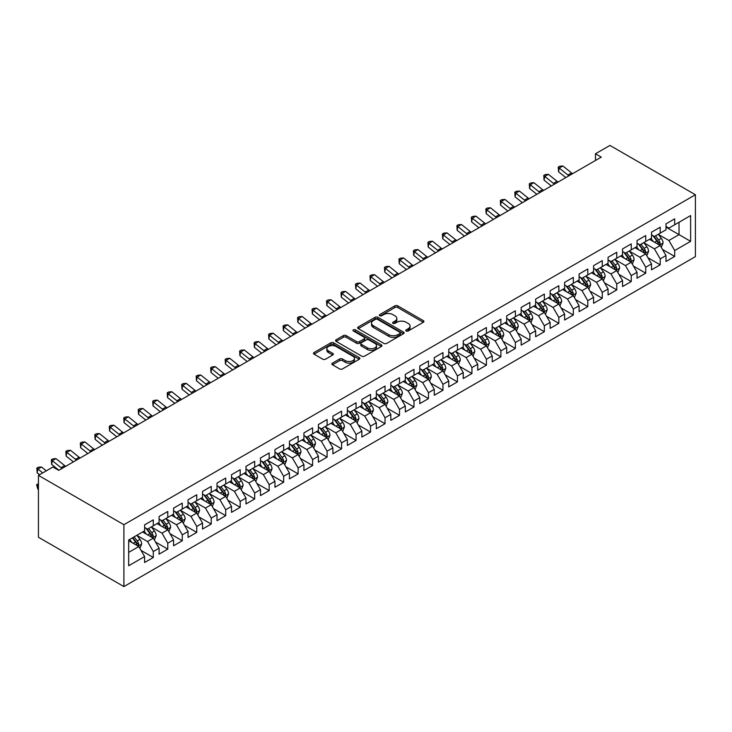 <?xml version="1.0" encoding="UTF-8"?>
<svg xmlns="http://www.w3.org/2000/svg" width="732" height="732" viewBox="0 0 732 732"><rect width="100%" height="100%" fill="white"/><g stroke="black" fill="none" stroke-linecap="round" stroke-linejoin="round"><path stroke-width="1.1" d="M406.214 330.992A1.409 0.814 0 0 0 408.209 330.992L423.306 322.272A2.013 1.162 0 0 0 423.901 321.449A2.013 1.162 0 0 0 423.306 320.625L397.723 305.857A2.013 1.162 0 0 0 394.877 305.857L379.771 314.577A1.409 0.814 0 0 0 379.359 315.144A1.409 0.814 0 0 0 379.771 315.721A1.409 0.814 0 0 0 381.765 315.721L383.714 314.595A6.432 3.715 0 0 1 392.819 314.595L394.951 315.821A6.432 3.715 0 0 1 396.836 318.447A6.432 3.715 0 0 1 394.951 321.073L392.993 322.208A1.409 0.814 0 0 0 392.581 322.785A1.409 0.814 0 0 0 392.993 323.352A1.409 0.814 0 0 0 394.987 323.352L396.936 322.226A6.432 3.715 0 0 1 406.04 322.226L408.172 323.462A6.432 3.715 0 0 1 410.057 326.088A6.432 3.715 0 0 1 408.172 328.714L406.214 329.839A1.409 0.814 0 0 0 405.803 330.416A1.409 0.814 0 0 0 406.214 330.992L406.214 329.839M332.465 363.145A2.013 1.162 0 0 0 331.88 363.96A2.013 1.162 0 0 0 332.465 364.783L339.648 368.928A2.013 1.162 0 0 0 342.494 368.928L359.266 359.247A2.013 1.162 0 0 0 359.851 358.424A2.013 1.162 0 0 0 359.266 357.6L333.673 342.832A2.013 1.162 0 0 0 330.837 342.832L314.055 352.513A2.013 1.162 0 0 0 313.47 353.336A2.013 1.162 0 0 0 314.055 354.151L322.73 359.165A2.013 1.162 0 0 0 325.575 359.165L332.749 355.02A2.013 1.162 0 0 0 333.344 354.197A2.013 1.162 0 0 0 332.749 353.373L328.448 350.893A5.38 3.102 0 0 1 326.875 348.697A5.38 3.102 0 0 1 330.196 345.824A5.38 3.102 0 0 1 336.061 346.501L352.906 356.228A5.38 3.102 0 0 1 354.48 358.424A5.38 3.102 0 0 1 351.159 361.288A5.38 3.102 0 0 1 345.303 360.62L342.494 359A2.013 1.162 0 0 0 339.648 359L332.465 363.145L332.465 364.783M38.448 475.37L123.9 524.707L123.9 586.579L38.448 537.251L38.448 475.37L52.933 467.007L58.725 470.356L601.265 157.124L595.464 153.784L595.464 160.473M595.464 153.784L609.948 145.421L695.4 194.749L123.9 524.707M383.861 343.4A2.013 1.162 0 0 0 386.706 343.4L403.478 333.719A2.013 1.162 0 0 0 404.064 332.895A2.013 1.162 0 0 0 403.478 332.072L377.886 317.304A2.013 1.162 0 0 0 375.049 317.304L358.268 326.984A2.013 1.162 0 0 0 357.683 327.808A2.013 1.162 0 0 0 358.268 328.631L383.861 343.4M353.931 331.294A1.409 0.814 0 0 1 355.359 331.495L355.359 329.821L381.372 344.836A2.013 1.162 0 0 1 381.958 345.66A2.013 1.162 0 0 1 381.372 346.483L364.6 356.164A2.013 1.162 0 0 1 361.754 356.164L336.162 341.396L343.345 337.278L343.345 335.604L336.162 339.749A2.013 1.162 0 0 0 335.576 340.572A2.013 1.162 0 0 0 336.162 341.396L336.162 339.749M343.345 337.278A2.013 1.162 0 0 1 346.19 337.278L346.19 335.604A2.013 1.162 0 0 0 343.345 335.604M346.19 335.604L356.566 341.597A2.013 1.162 0 0 0 359.412 341.597L364.17 338.843A2.013 1.162 0 0 0 364.756 338.028A2.013 1.162 0 0 0 364.17 337.205L353.364 330.965A1.409 0.814 0 0 1 352.952 330.397A1.409 0.814 0 0 1 353.821 329.647A1.409 0.814 0 0 1 355.359 329.821M123.9 586.579L695.4 256.63L695.4 194.749M666.001 227.112L679.031 234.633L679.031 222.263L690.624 215.574L674.694 224.77L674.694 218.831L666.001 223.855L666.001 229.784L660.209 233.133L660.209 227.195L651.517 232.209L651.517 238.147L645.725 241.496L645.725 235.558L637.032 240.572L637.032 246.51L631.24 249.859L631.24 243.921L622.548 248.935L622.548 254.873L616.756 258.213L616.756 252.284L608.063 257.298L608.063 263.236L602.271 266.576L602.271 260.647L593.588 265.661L593.588 271.599L587.787 274.939L587.787 269.001L579.104 274.024L579.104 279.953L573.312 283.302L573.312 277.364L564.619 282.387L564.619 288.317L558.827 291.665L558.827 285.727L550.135 290.741L550.135 296.68L544.343 300.029L544.343 294.09L535.65 299.104L535.65 305.043L529.858 308.392L529.858 302.453L521.166 307.467L521.166 313.406L515.374 316.746L515.374 310.816L506.69 315.831L506.69 321.769L500.889 325.109L500.889 319.17L492.206 324.194L492.206 330.132L486.414 333.472L486.414 327.533L477.722 332.557L477.722 338.486L471.93 341.835L471.93 335.897L463.237 340.911L463.237 346.849L457.445 350.198L457.445 344.26L448.753 349.274L448.753 355.212L442.961 358.561L442.961 352.623L434.268 357.637L434.268 363.575L428.476 366.924L428.476 360.986L419.784 366L419.784 371.938L413.992 375.278L413.992 369.349L405.308 374.363L405.308 380.301L399.507 383.641L399.507 377.703L390.824 382.726L390.824 388.665L385.032 392.004L385.032 386.066L376.34 391.089L376.34 397.019L370.548 400.367L370.548 394.429L361.855 399.443L361.855 405.382L356.063 408.731L356.063 402.792L347.371 407.806L347.371 413.745L341.579 417.094L341.579 411.155L332.886 416.169L332.886 422.108L327.094 425.448L327.094 419.518L318.411 424.533L318.411 430.471L312.61 433.811L312.61 427.872L303.926 432.896L303.926 438.834L298.134 442.174L298.134 436.235L289.442 441.259L289.442 447.188L283.65 450.537L283.65 444.599L274.958 449.613L274.958 455.551L269.166 458.9L269.166 452.962L260.473 457.976L260.473 463.914L254.681 467.263L254.681 461.325L245.989 466.339L245.989 472.277L240.197 475.626L240.197 469.688L231.513 474.702L231.513 480.64L225.712 483.98L225.712 478.051L217.029 483.065L217.029 489.003L211.237 492.343L211.237 486.405L202.544 491.428L202.544 497.367L196.752 500.706L196.752 494.768L188.06 499.791L188.06 505.721L182.268 509.069L182.268 503.131L173.576 508.145L173.576 514.084L167.784 517.433L167.784 511.494L159.091 516.508L159.091 522.447L153.299 525.796L153.299 519.857L144.607 524.871L144.607 530.81L128.676 540.006L128.676 565.763L144.607 556.567L138.815 546.529L128.676 540.673M690.624 215.574L690.624 241.331L674.694 250.527L668.892 240.489L658.397 234.432M662.451 249.392L674.694 256.465L674.694 250.527M674.694 256.465L666.001 261.48L666.001 255.541L660.209 258.89L654.417 248.853L643.913 242.786M647.966 257.755L660.209 264.819L660.209 258.89M660.209 264.819L651.517 269.843L651.517 263.904L645.725 267.244L639.933 257.216L629.428 251.149M633.482 266.119L645.725 273.182L645.725 267.244M645.725 273.182L637.032 278.206L637.032 272.267L631.24 275.607L625.448 265.579L614.944 259.512M619.007 274.482L631.24 281.546L631.24 275.607M631.24 281.546L622.548 286.56L622.548 280.63L616.756 283.97L610.964 273.942L600.46 267.875M604.522 282.845L616.756 289.909L616.756 283.97M616.756 289.909L608.063 294.923L608.063 288.984L602.271 292.333L596.479 282.296L585.984 276.238M590.038 291.208L602.271 298.272L602.271 292.333M602.271 298.272L593.588 303.286L593.588 297.348L587.787 300.696L581.995 290.659L571.5 284.602M575.553 299.571L587.787 306.635L587.787 300.696M587.787 306.635L579.104 311.649L579.104 305.711L573.312 309.06L567.51 299.022L557.015 292.965M561.069 307.925L573.312 314.998L573.312 309.06M573.312 314.998L564.619 320.012L564.619 314.074L558.827 317.423L553.035 307.385L542.531 301.319M546.584 316.288L558.827 323.352L558.827 317.423M558.827 323.352L550.135 328.375L550.135 322.437L544.343 325.777L538.551 315.748L528.047 309.682M532.1 324.651L544.343 331.715L544.343 325.777M544.343 331.715L535.65 336.738L535.65 330.8L529.858 334.14L524.066 324.111L513.562 318.045M517.625 333.014L529.858 340.078L529.858 334.14M529.858 340.078L521.166 345.092L521.166 339.163L515.374 342.503L509.582 332.465L499.087 326.408M503.14 341.377L515.374 348.441L515.374 342.503M515.374 348.441L506.69 353.455L506.69 347.517L500.889 350.866L495.097 340.828L484.602 334.771M488.656 349.74L500.889 356.804L500.889 350.866M500.889 356.804L492.206 361.818L492.206 355.88L486.414 359.229L480.613 349.191L470.118 343.134M474.171 358.094L486.414 365.167L486.414 359.229M486.414 365.167L477.722 370.182L477.722 364.243L471.93 367.592L466.138 357.555L455.633 351.488M459.687 366.458L471.93 373.521L471.93 367.592M471.93 373.521L463.237 378.545L463.237 372.606L457.445 375.946L451.653 365.918L441.149 359.851M445.202 374.821L457.445 381.884L457.445 375.946M457.445 381.884L448.753 386.908L448.753 380.969L442.961 384.309L437.169 374.281L426.665 368.214M430.727 383.184L442.961 390.248L442.961 384.309M442.961 390.248L434.268 395.262L434.268 389.333L428.476 392.672L422.684 382.644L412.18 376.577M416.243 391.547L428.476 398.611L428.476 392.672M428.476 398.611L419.784 403.625L419.784 397.686L413.992 401.035L408.2 390.998L397.705 384.94M401.758 399.91L413.992 406.974L413.992 401.035M413.992 406.974L405.308 411.988L405.308 406.05L399.507 409.398L393.715 399.361L383.22 393.304M387.274 408.273L399.507 415.337L399.507 409.398M399.507 415.337L390.824 420.351L390.824 414.413L385.032 417.762L379.24 407.724L368.736 401.667M372.789 416.627L385.032 423.7L385.032 417.762M385.032 423.7L376.34 428.714L376.34 422.776L370.548 426.125L364.756 416.087L354.251 410.021M358.305 424.99L370.548 432.054L370.548 426.125M370.548 432.054L361.855 437.077L361.855 431.139L356.063 434.479L350.271 424.45L339.767 418.384M343.82 433.353L356.063 440.417L356.063 434.479M356.063 440.417L347.371 445.44L347.371 439.502L341.579 442.842L335.787 432.813L325.283 426.747M329.345 441.716L341.579 448.78L341.579 442.842M341.579 448.78L332.886 453.794L332.886 447.865L327.094 451.205L321.302 441.167L310.807 435.11M314.861 450.079L327.094 457.143L327.094 451.205M327.094 457.143L318.411 462.157L318.411 456.219L312.61 459.568L306.818 449.53L296.323 443.473M300.376 458.442L312.61 465.506L312.61 459.568M312.61 465.506L303.926 470.52L303.926 464.582L298.134 467.931L292.333 457.893L281.838 451.836M285.892 466.796L298.134 473.869L298.134 467.931M298.134 473.869L289.442 478.884L289.442 472.945L283.65 476.294L277.858 466.257L267.354 460.19M271.407 475.159L283.65 482.223L283.65 476.294M283.65 482.223L274.958 487.247L274.958 481.308L269.166 484.657L263.374 474.62L252.869 468.553M256.923 483.523L269.166 490.586L269.166 484.657M269.166 490.586L260.473 495.61L260.473 489.671L254.681 493.011L248.889 482.983L238.385 476.916M242.448 491.886L254.681 498.95L254.681 493.011M254.681 498.95L245.989 503.964L245.989 498.034L240.197 501.374L234.405 491.346L223.9 485.279M227.963 500.249L240.197 507.313L240.197 501.374M240.197 507.313L231.513 512.327L231.513 506.398L225.712 509.737L219.92 499.7L209.425 493.643M213.479 508.612L225.712 515.676L225.712 509.737M225.712 515.676L217.029 520.69L217.029 514.752L211.237 518.1L205.436 508.063L194.941 502.006M198.994 516.975L211.237 524.039L211.237 518.1M211.237 524.039L202.544 529.053L202.544 523.115L196.752 526.464L190.96 516.426L180.456 510.369M184.51 525.329L196.752 532.402L196.752 526.464M196.752 532.402L188.06 537.416L188.06 531.478L182.268 534.827L176.476 524.789L165.972 518.723M170.025 533.692L182.268 540.756L182.268 534.827M182.268 540.756L173.576 545.779L173.576 539.841L167.784 543.181L161.992 533.152L151.487 527.086M155.541 542.055L167.784 549.119L167.784 543.181M167.784 549.119L159.091 554.142L159.091 548.204L153.299 551.544L147.507 541.515L137.003 535.449M141.066 550.418L153.299 557.482L153.299 551.544M153.299 557.482L144.607 562.496L144.607 556.567M144.607 527.461L147.507 529.135L153.299 525.796M128.676 552.386L138.815 546.529M159.091 519.107L161.992 520.772L167.784 517.433M147.507 541.515L153.299 538.166L142.584 531.981M159.091 548.204L153.299 538.166M173.576 510.744L176.476 512.409L182.268 509.069M161.992 533.152L167.784 529.803L157.069 523.618M173.576 539.841L167.784 529.803M188.06 502.381L190.96 504.055L196.752 500.706M176.476 524.789L182.268 521.44L171.553 515.255M188.06 531.478L182.268 521.44M202.544 494.018L205.436 495.692L211.237 492.343M190.96 516.426L196.752 513.086L186.029 506.892M202.544 523.115L196.752 513.086M217.029 485.655L219.92 487.329L225.712 483.98M205.436 508.063L211.237 504.723L200.513 498.529M217.029 514.752L211.237 504.723M231.513 477.291L234.405 478.966L240.197 475.626M219.92 499.7L225.712 496.36L214.998 490.175M231.513 506.398L225.712 496.36M245.989 468.928L248.889 470.603L254.681 467.263M234.405 491.346L240.197 487.997L229.482 481.812M245.989 498.034L240.197 487.997M260.473 460.574L263.374 462.24L269.166 458.9M248.889 482.983L254.681 479.634L243.966 473.448M260.473 489.671L254.681 479.634M274.958 452.211L277.858 453.886L283.65 450.537M263.374 474.62L269.166 471.271L258.451 465.085M274.958 481.308L269.166 471.271M289.442 443.848L292.333 445.523L298.134 442.174M277.858 466.257L283.65 462.908L272.926 456.722M289.442 472.945L283.65 462.908M303.926 435.485L306.818 437.16L312.61 433.811M292.333 457.893L298.134 454.554L287.411 448.359M303.926 464.582L298.134 454.554M318.411 427.122L321.302 428.796L327.094 425.448M306.818 449.53L312.61 446.191L301.895 440.005M318.411 456.219L312.61 446.191M332.886 418.759L335.787 420.433L341.579 417.094M321.302 441.167L327.094 437.828L316.38 431.642M332.886 447.865L327.094 437.828M347.371 410.405L350.271 412.07L356.063 408.731M335.787 432.813L341.579 429.464L330.864 423.279M347.371 439.502L341.579 429.464M361.855 402.042L364.756 403.707L370.548 400.367M350.271 424.45L356.063 421.101L345.348 414.916M361.855 431.139L356.063 421.101M376.34 393.679L379.24 395.353L385.032 392.004M364.756 416.087L370.548 412.738L359.824 406.553M376.34 422.776L370.548 412.738M390.824 385.316L393.715 386.99L399.507 383.641M379.24 407.724L385.032 404.384L374.308 398.19M390.824 414.413L385.032 404.384M405.308 376.953L408.2 378.627L413.992 375.278M393.715 399.361L399.507 396.021L388.793 389.827M405.308 406.05L399.507 396.021M419.784 368.589L422.684 370.264L428.476 366.924M408.2 390.998L413.992 387.658L403.277 381.473M419.784 397.686L413.992 387.658M434.268 360.226L437.169 361.901L442.961 358.561M422.684 382.644L428.476 379.295L417.762 373.11M434.268 389.333L428.476 379.295M448.753 351.872L451.653 353.538L457.445 350.198M437.169 374.281L442.961 370.932L432.246 364.746M448.753 380.969L442.961 370.932M463.237 343.509L466.138 345.184L471.93 341.835M451.653 365.918L457.445 362.569L446.73 356.383M463.237 372.606L457.445 362.569M477.722 335.146L480.613 336.821L486.414 333.472M466.138 357.555L471.93 354.206L461.206 348.02M477.722 364.243L471.93 354.206M492.206 326.783L495.097 328.458L500.889 325.109M480.613 349.191L486.414 345.852L475.69 339.657M492.206 355.88L486.414 345.852M506.69 318.42L509.582 320.094L515.374 316.746M495.097 340.828L500.889 337.489L490.175 331.303M506.69 347.517L500.889 337.489M521.166 310.057L524.066 311.731L529.858 308.392M509.582 332.465L515.374 329.125L504.659 322.94M521.166 339.163L515.374 329.125M535.65 301.703L538.551 303.368L544.343 300.029M524.066 324.111L529.858 320.762L519.144 314.577M535.65 330.8L529.858 320.762M550.135 293.34L553.035 295.005L558.827 291.665M538.551 315.748L544.343 312.399L533.628 306.214M550.135 322.437L544.343 312.399M564.619 284.977L567.51 286.651L573.312 283.302M553.035 307.385L558.827 304.036L548.103 297.851M564.619 314.074L558.827 304.036M579.104 276.614L581.995 278.288L587.787 274.939M567.51 299.022L573.312 295.682L562.588 289.488M579.104 305.711L573.312 295.682M593.588 268.251L596.479 269.925L602.271 266.576M581.995 290.659L587.787 287.319L577.072 281.125M593.588 297.348L587.787 287.319M608.063 259.887L610.964 261.562L616.756 258.213M596.479 282.296L602.271 278.956L591.557 272.771M608.063 288.984L602.271 278.956M622.548 251.524L625.448 253.199L631.24 249.859M610.964 273.942L616.756 270.593L606.041 264.408M622.548 280.63L616.756 270.593M637.032 243.17L639.933 244.836L645.725 241.496M625.448 265.579L631.24 262.23L620.526 256.044M637.032 272.267L631.24 262.23M651.517 234.807L654.417 236.482L660.209 233.133M639.933 257.216L645.725 253.867L635.01 247.681M651.517 263.904L645.725 253.867M666.001 226.444L668.892 228.119L674.694 224.77M654.417 248.853L660.209 245.504L649.485 239.318M666.001 255.541L660.209 245.504M668.892 240.489L679.031 234.633L690.624 241.331M406.782 331.184L408.172 330.379A6.432 3.715 0 0 0 410.057 327.753L410.057 326.088M396.836 318.447L396.836 320.122A6.432 3.715 0 0 1 394.951 322.748L393.56 323.553M423.279 322.281L397.723 307.522A2.013 1.162 0 0 0 394.877 307.522L380.338 315.922M403.451 333.737L377.886 318.978A2.013 1.162 0 0 0 375.049 318.978L358.296 328.641M399.928 333.472A1.409 0.814 0 0 0 400.34 332.895A1.409 0.814 0 0 0 399.928 332.319L377.465 319.353A1.409 0.814 0 0 0 375.47 319.353L373.412 320.543A6.432 3.715 0 0 0 371.527 323.169A6.432 3.715 0 0 0 373.412 325.795L388.765 334.661A6.432 3.715 0 0 0 397.86 334.661L399.928 333.472L399.928 335.146A1.409 0.814 0 0 0 400.34 334.57L400.34 332.895M371.527 323.169L371.527 324.843A6.432 3.715 0 0 0 373.412 327.469L373.412 325.795M399.928 335.146L397.86 336.336A6.432 3.715 0 0 1 388.765 336.336L373.412 327.469M346.19 337.278L356.566 343.271A2.013 1.162 0 0 0 359.412 343.271L364.17 340.517A2.013 1.162 0 0 0 364.756 339.703L364.756 338.028M355.359 331.495L381.345 346.492M367.336 347.81A5.38 3.102 0 0 0 373.192 348.487A5.38 3.102 0 0 0 376.513 345.614A5.38 3.102 0 0 0 374.94 343.427L369.001 339.996A2.013 1.162 0 0 0 366.165 339.996L361.398 342.75A2.013 1.162 0 0 0 360.812 343.564A2.013 1.162 0 0 0 361.398 344.388L367.336 347.81L367.336 349.484A5.38 3.102 0 0 0 373.192 350.161A5.38 3.102 0 0 0 376.513 347.288L376.513 345.614M360.812 343.564L360.812 345.239A2.013 1.162 0 0 0 361.398 346.062L361.398 344.388M367.336 349.484L361.398 346.062M354.48 358.424L354.48 360.098A5.38 3.102 0 0 1 351.159 362.962A5.38 3.102 0 0 1 345.303 362.294L342.494 360.666A2.013 1.162 0 0 0 339.648 360.666L332.493 364.801M326.875 348.697L326.875 350.372A5.38 3.102 0 0 0 328.448 352.568L328.448 350.893M332.749 353.373L332.749 355.02L328.448 352.568M359.238 359.256L333.673 344.498A2.013 1.162 0 0 0 330.837 344.498L314.083 354.169L314.055 352.513M661.28 247.361L663.073 242.978A5.426 3.129 -120 0 0 661.344 238.358L658.26 234.249M653.365 241.56L651.023 238.431M659.184 244.918L660.145 243.216A5.426 3.129 -120 0 0 658.59 239.95L655.515 235.841M653.758 236.097L657.556 241.167A2.763 1.592 60 0 1 658.059 242.008L660.145 243.216M652.798 235.548L656.851 240.956A5.426 3.129 60 0 1 658.407 244.213L658.516 244.534M568.974 175.762A10.239 5.911 60 0 1 567.922 175.012L559.23 168.058L558.543 171.764L565.818 177.592M572.589 173.676A10.239 5.911 60 0 1 571.536 172.926L562.853 165.972L559.23 168.058L558.26 167.061L559.715 166.228L562.853 165.972M558.543 171.764L558.26 167.061M646.795 255.724L648.589 251.341A5.426 3.129 -120 0 0 646.859 246.721L643.785 242.612M638.88 249.914L636.538 246.794M644.7 253.281L645.661 251.579A5.426 3.129 -120 0 0 644.105 248.313L641.031 244.204M639.274 244.461L643.071 249.53A2.763 1.592 60 0 1 643.574 250.371L645.661 251.579M638.322 243.912L642.367 249.31A5.426 3.129 60 0 1 643.922 252.577L644.032 252.897M632.311 264.087L634.104 259.704A5.426 3.129 -120 0 0 632.375 255.084L629.3 250.975M624.396 258.277L622.054 255.157M630.215 261.644L631.176 259.933A5.426 3.129 -120 0 0 629.621 256.676L626.546 252.567M624.789 252.824L628.587 257.893A2.763 1.592 60 0 1 629.09 258.735L631.176 259.933M623.838 252.275L627.882 257.673A5.426 3.129 60 0 1 629.438 260.94L629.547 261.251M554.49 184.125A10.239 5.911 60 0 1 553.438 183.375L544.754 176.421L544.059 180.127L551.333 185.946M558.104 182.039A10.239 5.911 60 0 1 557.061 181.289L548.369 174.326L544.754 176.421L543.784 175.424L545.23 174.591L548.369 174.326M544.059 180.127L543.784 175.424M540.006 192.489A10.239 5.911 60 0 1 538.953 191.738L530.27 184.784L529.575 188.49L536.849 194.309M543.629 190.402A10.239 5.911 60 0 1 542.577 189.652L533.884 182.689L530.27 184.784L529.3 183.787L530.746 182.954L533.884 182.689M529.575 188.49L529.3 183.787M617.826 272.45L619.62 268.068A5.426 3.129 -120 0 0 617.89 263.447L614.816 259.338M609.912 266.64L607.578 263.52M615.731 269.998L616.692 268.296A5.426 3.129 -120 0 0 615.136 265.039L612.062 260.931M610.305 261.187L614.111 266.256A2.763 1.592 60 0 1 614.606 267.098L616.692 268.296M609.353 260.629L613.407 266.036A5.426 3.129 60 0 1 614.953 269.303L615.063 269.614M603.342 280.813L605.144 276.431A5.426 3.129 -120 0 0 603.406 271.81L600.332 267.702M595.427 275.003L593.094 271.883M601.256 278.361L602.207 276.659A5.426 3.129 -120 0 0 600.661 273.393L597.577 269.294M595.821 269.541L599.627 274.619A2.763 1.592 60 0 1 600.13 275.461L602.207 276.659M594.869 268.992L598.922 274.399A5.426 3.129 60 0 1 600.469 277.666L600.579 277.977M525.521 200.852A10.239 5.911 60 0 1 524.469 200.101L515.786 193.147L515.099 196.853L522.364 202.673M529.144 198.765A10.239 5.911 60 0 1 528.092 198.015L519.409 191.052L515.786 193.147L514.816 192.15L516.261 191.308L519.409 191.052M515.099 196.853L514.816 192.15M511.037 209.215A10.239 5.911 60 0 1 509.984 208.464L501.301 201.501L500.615 205.216L507.88 211.036M514.66 207.119A10.239 5.911 60 0 1 513.608 206.369L504.924 199.415L501.301 201.501L500.331 200.513L501.777 199.671L504.924 199.415M500.615 205.216L500.331 200.513M588.867 289.177L590.66 284.794A5.426 3.129 -120 0 0 588.931 280.173L585.847 276.065M580.943 283.366L578.609 280.246M586.771 286.724L587.732 285.023A5.426 3.129 -120 0 0 586.176 281.756L583.102 277.648M581.345 277.904L585.143 282.982A2.763 1.592 60 0 1 585.646 283.815L587.732 285.023M580.385 277.355L584.438 282.762A5.426 3.129 60 0 1 585.993 286.029L586.103 286.34M496.552 217.578A10.239 5.911 60 0 1 495.5 216.828L486.817 209.864L486.13 213.57L493.395 219.399M500.176 215.483A10.239 5.911 60 0 1 499.123 214.732L490.44 207.778L486.817 209.864L485.847 208.867L487.302 208.034L490.44 207.778M486.13 213.57L485.847 208.867M574.382 297.531L576.176 293.157A5.426 3.129 -120 0 0 574.446 288.527L571.363 284.428M566.467 291.729L564.125 288.6M572.287 295.088L573.248 293.386A5.426 3.129 -120 0 0 571.692 290.119L568.618 286.011M566.861 286.267L570.658 291.345A2.763 1.592 60 0 1 571.161 292.178L573.248 293.386M565.9 285.718L569.953 291.126A5.426 3.129 60 0 1 571.509 294.392L571.619 294.703M482.068 225.941A10.239 5.911 60 0 1 481.025 225.191L472.332 218.228L471.646 221.933L478.92 227.762M485.691 223.846A10.239 5.911 60 0 1 484.639 223.095L475.956 216.141L472.332 218.228L471.362 217.23L472.817 216.398L475.956 216.141M471.646 221.933L471.362 217.23M559.898 305.894L561.691 301.511A5.426 3.129 -120 0 0 559.962 296.89L556.887 292.782M551.983 300.093L549.641 296.963M557.802 303.451L558.763 301.749A5.426 3.129 -120 0 0 557.208 298.482L554.133 294.374M552.376 294.63L556.174 299.699A2.763 1.592 60 0 1 556.677 300.541L558.763 301.749M551.425 294.081L555.469 299.489A5.426 3.129 60 0 1 557.025 302.746L557.134 303.066M545.413 314.257L547.207 309.874A5.426 3.129 -120 0 0 545.477 305.253L542.403 301.145M537.498 308.447L535.156 305.326M543.318 311.814L544.279 310.112A5.426 3.129 -120 0 0 542.723 306.845L539.649 302.737M537.892 302.993L541.689 308.062A2.763 1.592 60 0 1 542.192 308.904L544.279 310.112M536.94 302.444L540.985 307.843A5.426 3.129 60 0 1 542.54 311.109L542.65 311.429M530.929 322.62L532.722 318.237A5.426 3.129 -120 0 0 530.993 313.616L527.918 309.508M523.014 316.81L520.672 313.689M528.833 320.177L529.794 318.466A5.426 3.129 -120 0 0 528.239 315.208L525.164 311.1M523.407 311.356L527.214 316.425A2.763 1.592 60 0 1 527.708 317.267L529.794 318.466M522.456 310.798L526.5 316.206A5.426 3.129 60 0 1 528.056 319.472L528.165 319.783M516.444 330.983L518.247 326.6A5.426 3.129 -120 0 0 516.508 321.979L513.434 317.871M508.53 325.173L506.196 322.053M514.349 328.531L515.31 326.829A5.426 3.129 -120 0 0 513.763 323.562L510.68 319.463M508.923 319.719L512.729 324.788A2.763 1.592 60 0 1 513.233 325.63L515.31 326.829M507.971 319.161L512.025 324.569A5.426 3.129 60 0 1 513.571 327.835L513.681 328.146M501.969 339.346L503.762 334.963A5.426 3.129 -120 0 0 502.024 330.342L498.95 326.234M494.045 333.536L491.712 330.416M499.874 336.894L500.825 335.192A5.426 3.129 -120 0 0 499.279 331.925L496.195 327.817M494.448 328.073L498.245 333.152A2.763 1.592 60 0 1 498.748 333.993L500.825 335.192M493.487 327.524L497.54 332.932A5.426 3.129 60 0 1 499.096 336.198L499.206 336.51M487.485 347.709L489.278 343.326A5.426 3.129 -120 0 0 487.549 338.706L484.465 334.597M479.57 341.899L477.227 338.779M485.389 345.257L486.35 343.555A5.426 3.129 -120 0 0 484.794 340.288L481.72 336.18M479.963 336.436L483.761 341.515A2.763 1.592 60 0 1 484.264 342.347L486.35 343.555M479.002 335.887L483.056 341.295A5.426 3.129 60 0 1 484.611 344.562L484.721 344.873M473 356.063L474.793 351.68A5.426 3.129 -120 0 0 473.064 347.06L469.99 342.951M465.085 350.262L462.743 347.133M470.905 353.62L471.866 351.918A5.426 3.129 -120 0 0 470.31 348.652L467.236 344.543M465.479 344.799L469.276 349.869A2.763 1.592 60 0 1 469.779 350.71L471.866 351.918M464.518 344.25L468.572 349.658A5.426 3.129 60 0 1 470.127 352.916L470.237 353.236M458.516 364.426L460.309 360.043A5.426 3.129 -120 0 0 458.58 355.423L455.505 351.314M450.601 358.616L448.258 355.496M456.42 361.983L457.381 360.281A5.426 3.129 -120 0 0 455.826 357.015L452.751 352.906M450.994 353.163L454.792 358.232A2.763 1.592 60 0 1 455.295 359.073L457.381 360.281M450.043 352.614L454.087 358.012A5.426 3.129 60 0 1 455.643 361.279L455.752 361.599M444.031 372.789L445.825 368.406A5.426 3.129 -120 0 0 444.095 363.786L441.021 359.677M436.116 366.979L433.774 363.859M441.936 370.346L442.897 368.635A5.426 3.129 -120 0 0 441.341 365.378L438.267 361.269M436.51 361.526L440.307 366.595A2.763 1.592 60 0 1 440.81 367.437L442.897 368.635M435.558 360.977L439.603 366.375A5.426 3.129 60 0 1 441.158 369.642L441.268 369.953M429.547 381.152L431.349 376.77A5.426 3.129 -120 0 0 429.611 372.149L426.536 368.04M421.632 375.342L419.299 372.222M427.451 378.7L428.412 376.998A5.426 3.129 -120 0 0 426.857 373.741L423.782 369.633M422.025 369.889L425.832 374.958A2.763 1.592 60 0 1 426.335 375.8L428.412 376.998M421.074 369.331L425.127 374.738A5.426 3.129 60 0 1 426.674 378.005L426.783 378.316M415.062 389.516L416.865 385.133A5.426 3.129 -120 0 0 415.126 380.512L412.052 376.404M407.148 383.705L404.814 380.585M412.976 387.063L413.928 385.361A5.426 3.129 -120 0 0 412.381 382.095L409.298 377.996M407.541 378.243L411.347 383.321A2.763 1.592 60 0 1 411.851 384.163L413.928 385.361M406.589 377.694L410.643 383.101A5.426 3.129 60 0 1 412.189 386.368L412.299 386.679M400.587 397.879L402.38 393.496A5.426 3.129 -120 0 0 400.651 388.875L397.567 384.767M392.663 392.068L390.33 388.948M398.492 395.426L399.452 393.725A5.426 3.129 -120 0 0 397.897 390.458L394.822 386.35M393.066 386.606L396.863 391.684A2.763 1.592 60 0 1 397.366 392.526L399.452 393.725M392.105 386.057L396.158 391.464A5.426 3.129 60 0 1 397.714 394.731L397.824 395.042M386.103 406.233L387.896 401.859A5.426 3.129 -120 0 0 386.167 397.229L383.083 393.13M378.188 400.431L375.845 397.302M384.007 403.79L384.968 402.088A5.426 3.129 -120 0 0 383.412 398.821L380.338 394.713M378.581 394.969L382.378 400.047A2.763 1.592 60 0 1 382.882 400.88L384.968 402.088M377.62 394.42L381.674 399.828A5.426 3.129 60 0 1 383.229 403.094L383.339 403.405M371.618 414.596L373.412 410.213A5.426 3.129 -120 0 0 371.682 405.592L368.608 401.484M363.703 408.795L361.361 405.665M369.523 412.153L370.483 410.451A5.426 3.129 -120 0 0 368.928 407.184L365.854 403.076M364.097 403.332L367.894 408.401A2.763 1.592 60 0 1 368.397 409.243L370.483 410.451M363.145 402.783L367.19 408.191A5.426 3.129 60 0 1 368.745 411.448L368.855 411.768M357.134 422.959L358.927 418.576A5.426 3.129 -120 0 0 357.198 413.955L354.123 409.847M349.219 417.149L346.877 414.028M355.038 420.516L355.999 418.814A5.426 3.129 -120 0 0 354.444 415.547L351.369 411.439M349.612 411.695L353.41 416.764A2.763 1.592 60 0 1 353.913 417.606L355.999 418.814M348.661 411.146L352.705 416.545A5.426 3.129 60 0 1 354.261 419.811L354.37 420.131M342.649 431.322L344.443 426.939A5.426 3.129 -120 0 0 342.713 422.318L339.639 418.21M334.734 425.512L332.392 422.391M340.554 428.879L341.515 427.168A5.426 3.129 -120 0 0 339.959 423.91L336.885 419.802M335.128 420.058L338.934 425.127A2.763 1.592 60 0 1 339.428 425.969L341.515 427.168M334.176 419.5L338.221 424.908A5.426 3.129 60 0 1 339.776 428.174L339.886 428.485M328.165 439.685L329.967 435.302A5.426 3.129 -120 0 0 328.229 430.681L325.154 426.573M320.25 433.875L317.917 430.755M326.069 437.233L327.03 435.531A5.426 3.129 -120 0 0 325.484 432.264L322.4 428.165M320.643 428.421L324.45 433.49A2.763 1.592 60 0 1 324.953 434.332L327.03 435.531M319.692 427.863L323.745 433.271A5.426 3.129 60 0 1 325.292 436.537L325.401 436.848M313.689 448.048L315.483 443.665A5.426 3.129 -120 0 0 313.744 439.044L310.67 434.936M305.766 442.238L303.432 439.118M311.594 445.596L312.555 443.894A5.426 3.129 -120 0 0 310.999 440.627L307.916 436.519M306.168 436.775L309.965 441.853A2.763 1.592 60 0 1 310.469 442.695L312.555 443.894M305.207 436.226L309.261 441.634A5.426 3.129 60 0 1 310.816 444.9L310.926 445.212M299.205 456.411L300.998 452.028A5.426 3.129 -120 0 0 299.269 447.408L296.185 443.299M291.29 450.601L288.948 447.481M297.11 453.959L298.07 452.257A5.426 3.129 -120 0 0 296.515 448.99L293.44 444.882M291.684 445.138L295.481 450.217A2.763 1.592 60 0 1 295.984 451.049L298.07 452.257M290.723 444.589L294.776 449.997A5.426 3.129 60 0 1 296.332 453.264L296.442 453.575M284.721 464.765L286.514 460.382A5.426 3.129 -120 0 0 284.785 455.762L281.71 451.653M276.806 458.964L274.463 455.835M282.625 462.322L283.586 460.62A5.426 3.129 -120 0 0 282.03 457.354L278.956 453.245M277.199 453.501L280.997 458.571A2.763 1.592 60 0 1 281.5 459.412L283.586 460.62M276.248 452.952L280.292 458.36A5.426 3.129 60 0 1 281.847 461.618L281.957 461.938M270.236 473.128L272.03 468.745A5.426 3.129 -120 0 0 270.3 464.125L267.226 460.016M262.321 467.318L259.979 464.198M268.141 470.685L269.102 468.983A5.426 3.129 -120 0 0 267.546 465.717L264.472 461.608M262.715 461.865L266.512 466.934A2.763 1.592 60 0 1 267.015 467.775L269.102 468.983M261.763 461.316L265.808 466.714A5.426 3.129 60 0 1 267.363 469.981L267.473 470.301M467.592 234.295A10.239 5.911 60 0 1 466.54 233.545L457.848 226.591L457.161 230.296L464.436 236.125M471.207 232.209A10.239 5.911 60 0 1 470.154 231.458L461.471 224.504L457.848 226.591L456.887 225.593L458.333 224.761L461.471 224.504M457.161 230.296L456.887 225.593M453.108 242.658A10.239 5.911 60 0 1 452.056 241.908L443.372 234.954L442.677 238.659L449.951 244.479M456.731 240.572A10.239 5.911 60 0 1 455.679 239.822L446.987 232.858L443.372 234.954L442.403 233.956L443.848 233.124L446.987 232.858M442.677 238.659L442.403 233.956M438.624 251.021A10.239 5.911 60 0 1 437.571 250.271L428.888 243.317L428.202 247.023L435.467 252.842M442.247 248.935A10.239 5.911 60 0 1 441.195 248.185L432.502 241.221L428.888 243.317L427.918 242.319L429.364 241.478L432.502 241.221M428.202 247.023L427.918 242.319M424.139 259.384A10.239 5.911 60 0 1 423.087 258.634L414.404 251.68L413.717 255.386L420.982 261.205M427.762 257.289A10.239 5.911 60 0 1 426.71 256.539L418.027 249.585L414.404 251.68L413.434 250.683L414.879 249.841L418.027 249.585M413.717 255.386L413.434 250.683M409.655 267.747A10.239 5.911 60 0 1 408.602 266.997L399.919 260.034L399.233 263.749L406.498 269.568M413.278 265.652A10.239 5.911 60 0 1 412.226 264.902L403.542 257.948L399.919 260.034L398.949 259.046L400.395 258.204L403.542 257.948M399.233 263.749L398.949 259.046M395.17 276.11A10.239 5.911 60 0 1 394.127 275.36L385.435 268.397L384.748 272.103L392.023 277.931M398.794 274.015A10.239 5.911 60 0 1 397.741 273.265L389.058 266.311L385.435 268.397L384.465 267.4L385.92 266.567L389.058 266.311M384.748 272.103L384.465 267.4M380.695 284.474A10.239 5.911 60 0 1 379.643 283.714L370.95 276.76L370.264 280.466L377.538 286.294M384.309 282.378A10.239 5.911 60 0 1 383.257 281.628L374.574 274.674L370.95 276.76L369.989 275.763L371.435 274.93L374.574 274.674M370.264 280.466L369.989 275.763M366.21 292.827A10.239 5.911 60 0 1 365.158 292.077L356.475 285.123L355.779 288.829L363.054 294.648M369.825 290.741A10.239 5.911 60 0 1 368.782 289.991L360.089 283.028L356.475 285.123L355.505 284.126L356.951 283.293L360.089 283.028M355.779 288.829L355.505 284.126M351.726 301.191A10.239 5.911 60 0 1 350.674 300.44L341.99 293.486L341.295 297.192L348.569 303.011M355.349 299.104A10.239 5.911 60 0 1 354.297 298.354L345.605 291.391L341.99 293.486L341.021 292.489L342.466 291.656L345.605 291.391M341.295 297.192L341.021 292.489M337.242 309.554A10.239 5.911 60 0 1 336.189 308.803L327.506 301.849L326.82 305.555L334.085 311.375M340.865 307.467A10.239 5.911 60 0 1 339.813 306.717L331.129 299.754L327.506 301.849L326.536 300.852L327.982 300.01L331.129 299.754M326.82 305.555L326.536 300.852M322.757 317.917A10.239 5.911 60 0 1 321.705 317.166L313.022 310.203L312.335 313.918L319.6 319.738M326.38 315.821A10.239 5.911 60 0 1 325.328 315.071L316.645 308.117L313.022 310.203L312.052 309.215L313.497 308.373L316.645 308.117M312.335 313.918L312.052 309.215M308.273 326.28A10.239 5.911 60 0 1 307.22 325.53L298.537 318.566L297.851 322.272L305.116 328.101M311.896 324.185A10.239 5.911 60 0 1 310.844 323.434L302.16 316.48L298.537 318.566L297.567 317.569L299.022 316.736L302.16 316.48M297.851 322.272L297.567 317.569M293.797 334.643A10.239 5.911 60 0 1 292.745 333.893L284.053 326.93L283.366 330.635L290.641 336.464M297.412 332.548A10.239 5.911 60 0 1 296.359 331.797L287.676 324.843L284.053 326.93L283.083 325.932L284.538 325.1L287.676 324.843M283.366 330.635L283.083 325.932M279.313 342.997A10.239 5.911 60 0 1 278.261 342.247L269.568 335.293L268.882 338.998L276.156 344.827M282.927 340.911A10.239 5.911 60 0 1 281.884 340.16L273.192 333.206L269.568 335.293L268.607 334.295L270.053 333.463L273.192 333.206M268.882 338.998L268.607 334.295M264.828 351.36A10.239 5.911 60 0 1 263.776 350.61L255.093 343.656L254.397 347.361L261.672 353.181M268.452 349.274A10.239 5.911 60 0 1 267.4 348.524L258.707 341.56L255.093 343.656L254.123 342.658L255.569 341.826L258.707 341.56M254.397 347.361L254.123 342.658M250.344 359.723A10.239 5.911 60 0 1 249.292 358.973L240.608 352.019L239.922 355.725L247.187 361.544M253.967 357.637A10.239 5.911 60 0 1 252.915 356.887L244.223 349.923L240.608 352.019L239.638 351.021L241.084 350.18L244.223 349.923M239.922 355.725L239.638 351.021M235.86 368.086A10.239 5.911 60 0 1 234.807 367.336L226.124 360.382L225.438 364.088L232.703 369.907M239.483 366A10.239 5.911 60 0 1 238.431 365.241L229.747 358.287L226.124 360.382L225.154 359.385L226.6 358.543L229.747 358.287M225.438 364.088L225.154 359.385M221.375 376.449A10.239 5.911 60 0 1 220.323 375.699L211.64 368.736L210.953 372.451L218.218 378.27M224.999 374.354A10.239 5.911 60 0 1 223.946 373.604L215.263 366.65L211.64 368.736L210.67 367.748L212.124 366.906L215.263 366.65M210.953 372.451L210.67 367.748M206.891 384.812A10.239 5.911 60 0 1 205.848 384.062L197.155 377.099L196.469 380.805L203.743 386.633M210.514 382.717A10.239 5.911 60 0 1 209.462 381.967L200.778 375.013L197.155 377.099L196.185 376.102L197.64 375.269L200.778 375.013M196.469 380.805L196.185 376.102M192.415 393.175A10.239 5.911 60 0 1 191.363 392.416L182.671 385.462L181.984 389.168L189.259 394.996M196.03 391.08A10.239 5.911 60 0 1 194.977 390.33L186.294 383.376L182.671 385.462L181.71 384.465L183.156 383.632L186.294 383.376M181.984 389.168L181.71 384.465M177.931 401.529A10.239 5.911 60 0 1 176.879 400.779L168.195 393.825L167.5 397.531L174.774 403.35M181.545 399.443A10.239 5.911 60 0 1 180.502 398.693L171.81 391.73L168.195 393.825L167.225 392.828L168.671 391.995L171.81 391.73M167.5 397.531L167.225 392.828M255.752 481.491L257.545 477.108A5.426 3.129 -120 0 0 255.816 472.488L252.741 468.379M247.837 475.681L245.495 472.561M253.656 479.048L254.617 477.337A5.426 3.129 -120 0 0 253.062 474.08L249.987 469.971M248.23 470.228L252.028 475.297A2.763 1.592 60 0 1 252.531 476.139L254.617 477.337M247.279 469.679L251.323 475.077A5.426 3.129 60 0 1 252.879 478.344L252.988 478.655M163.446 409.893A10.239 5.911 60 0 1 162.394 409.142L153.711 402.188L153.015 405.894L160.29 411.713M167.07 407.806A10.239 5.911 60 0 1 166.018 407.056L157.325 400.093L153.711 402.188L152.741 401.191L154.187 400.358L157.325 400.093M153.015 405.894L152.741 401.191M241.267 489.854L243.07 485.472A5.426 3.129 -120 0 0 241.331 480.851L238.257 476.742M233.352 484.044L231.019 480.924M239.172 487.402L240.133 485.7A5.426 3.129 -120 0 0 238.586 482.443L235.503 478.335M233.746 478.591L237.552 483.66A2.763 1.592 60 0 1 238.056 484.502L240.133 485.7M232.794 478.033L236.848 483.44A5.426 3.129 60 0 1 238.394 486.707L238.504 487.018M148.962 418.256A10.239 5.911 60 0 1 147.91 417.505L139.226 410.551L138.54 414.257L145.805 420.077M152.585 416.169A10.239 5.911 60 0 1 151.533 415.419L142.85 408.456L139.226 410.551L138.256 409.554L139.702 408.712L142.85 408.456M138.54 414.257L138.256 409.554M226.792 498.218L228.585 493.835A5.426 3.129 -120 0 0 226.847 489.214L223.772 485.106M218.868 492.407L216.535 489.287M224.697 495.765L225.648 494.063A5.426 3.129 -120 0 0 224.102 490.797L221.018 486.698M219.261 486.945L223.068 492.023A2.763 1.592 60 0 1 223.571 492.865L225.648 494.063M218.31 486.396L222.363 491.803A5.426 3.129 60 0 1 223.919 495.07L224.029 495.381M134.478 426.619A10.239 5.911 60 0 1 133.425 425.868L124.742 418.905L124.056 422.62L131.321 428.44M138.101 424.523A10.239 5.911 60 0 1 137.049 423.773L128.365 416.819L124.742 418.905L123.772 417.917L125.218 417.075L128.365 416.819M124.056 422.62L123.772 417.917M212.307 506.581L214.101 502.198A5.426 3.129 -120 0 0 212.371 497.577L209.288 493.469M204.384 500.77L202.05 497.65M210.212 504.128L211.173 502.427A5.426 3.129 -120 0 0 209.617 499.16L206.543 495.052M204.786 495.308L208.583 500.386A2.763 1.592 60 0 1 209.087 501.228L211.173 502.427M203.825 494.759L207.879 500.166A5.426 3.129 60 0 1 209.434 503.433L209.544 503.744M119.993 434.982A10.239 5.911 60 0 1 118.95 434.232L110.258 427.268L109.571 430.974L116.836 436.803M123.617 432.887A10.239 5.911 60 0 1 122.564 432.136L113.881 425.182L110.258 427.268L109.288 426.271L110.742 425.438L113.881 425.182M109.571 430.974L109.288 426.271M197.823 514.935L199.616 510.561A5.426 3.129 -120 0 0 197.887 505.931L194.804 501.832M189.908 509.133L187.566 506.004M195.728 512.492L196.688 510.79A5.426 3.129 -120 0 0 195.133 507.523L192.059 503.415M190.302 503.671L194.099 508.749A2.763 1.592 60 0 1 194.602 509.582L196.688 510.79M189.341 503.122L193.394 508.53A5.426 3.129 60 0 1 194.95 511.796L195.06 512.107M105.518 443.345A10.239 5.911 60 0 1 104.466 442.595L95.773 435.632L95.087 439.337L102.361 445.166M109.132 441.25A10.239 5.911 60 0 1 108.08 440.499L99.396 433.545L95.773 435.632L94.803 434.634L96.258 433.802L99.396 433.545M95.087 439.337L94.803 434.634M183.339 523.298L185.132 518.915A5.426 3.129 -120 0 0 183.403 514.294L180.328 510.186M175.424 517.497L173.081 514.367M181.243 520.855L182.204 519.153A5.426 3.129 -120 0 0 180.648 515.886L177.574 511.778M175.817 512.034L179.615 517.103A2.763 1.592 60 0 1 180.118 517.945L182.204 519.153M174.866 511.485L178.91 516.893A5.426 3.129 60 0 1 180.465 520.15L180.575 520.47M91.033 451.699A10.239 5.911 60 0 1 89.981 450.949L81.298 443.995L80.602 447.7L87.877 453.529M94.648 449.613A10.239 5.911 60 0 1 93.605 448.862L84.912 441.908L81.298 443.995L80.328 442.997L81.774 442.165L84.912 441.908M80.602 447.7L80.328 442.997M168.854 531.661L170.648 527.278A5.426 3.129 -120 0 0 168.918 522.657L165.844 518.549M160.939 525.851L158.597 522.73M166.759 529.218L167.72 527.516A5.426 3.129 -120 0 0 166.164 524.249L163.09 520.141M161.333 520.397L165.13 525.466A2.763 1.592 60 0 1 165.633 526.308L167.72 527.516M160.381 519.848L164.425 525.247A5.426 3.129 60 0 1 165.981 528.513L166.091 528.833M76.549 460.062A10.239 5.911 60 0 1 75.497 459.312L66.813 452.358L66.118 456.063L73.392 461.883M80.172 457.976A10.239 5.911 60 0 1 79.12 457.226L70.428 450.262L66.813 452.358L65.843 451.36L67.289 450.528L70.428 450.262M66.118 456.063L65.843 451.36M154.37 540.024L156.163 535.641A5.426 3.129 -120 0 0 154.434 531.02L151.359 526.912M146.455 534.214L144.122 531.093M152.274 537.581L153.235 535.87A5.426 3.129 -120 0 0 151.68 532.612L148.605 528.504M146.848 528.76L150.655 533.829A2.763 1.592 60 0 1 151.149 534.671L153.235 535.87M145.897 528.202L149.95 533.61A5.426 3.129 60 0 1 151.497 536.876L151.606 537.187M62.064 468.425A10.239 5.911 60 0 1 61.012 467.675L52.329 460.721L51.643 464.427L58.908 470.246M65.688 466.339A10.239 5.911 60 0 1 64.636 465.589L55.952 458.625L52.329 460.721L51.359 459.723L52.805 458.882L55.952 458.625M51.643 464.427L51.359 459.723M139.885 548.387L141.688 544.004A5.426 3.129 -120 0 0 139.949 539.383L136.875 535.275M131.97 542.577L129.637 539.457M137.799 545.935L138.751 544.233A5.426 3.129 -120 0 0 137.204 540.966L134.121 536.867M132.767 537.645L136.17 542.192A2.763 1.592 60 0 1 136.674 543.034L138.751 544.233M132.382 537.864L135.466 541.973A5.426 3.129 60 0 1 137.012 545.239L137.122 545.55M38.448 489.369L37.844 489.159L36.6 484.721L38.448 483.696M38.448 483.907L37.158 484.657L38.448 485.115M36.6 484.721L37.158 484.657L37.844 489.159M46.281 470.85L41.468 466.989L37.844 469.084L37.158 472.79L39.574 474.72M42.666 472.936L36.874 468.087L38.32 467.245L41.468 466.989M37.158 472.79L36.874 468.087M408.172 330.379L408.172 328.714M392.993 323.352L392.993 322.208M394.951 322.748L394.951 321.073M379.771 315.721L379.771 314.577M394.877 307.522L394.877 305.857M397.723 307.522L397.723 305.857M423.306 322.272L423.306 320.625M358.268 328.631L358.268 326.984M375.049 318.978L375.049 317.304M377.886 318.978L377.886 317.304M403.478 333.719L403.478 332.072M388.765 336.336L388.765 334.661M397.86 336.336L397.86 334.661M356.566 343.271L356.566 341.597M359.412 343.271L359.412 341.597M364.17 340.517L364.17 338.843M381.372 346.483L381.372 344.836M339.648 360.666L339.648 359M342.494 360.666L342.494 359M345.303 362.294L345.303 360.62M330.837 344.498L330.837 342.832M333.673 344.498L333.673 342.832M359.266 359.247L359.266 357.6M659.523 245.119L663.036 243.088M658.59 239.95L661.344 238.358M654.582 242.265L656.851 240.956M567.922 175.012L571.536 172.926M645.038 253.473L648.552 251.451M644.105 248.313L646.859 246.721M640.097 250.628L642.367 249.31M630.563 261.836L634.068 259.814M629.621 256.676L632.375 255.084M625.622 258.982L627.882 257.673M553.438 183.375L557.061 181.289M538.953 191.738L542.577 189.652M616.079 270.2L619.592 268.168M615.136 265.039L617.89 263.447M611.138 267.345L613.407 266.036M601.594 278.563L605.108 276.531M600.661 273.393L603.406 271.81M596.653 275.708L598.922 274.399M524.469 200.101L528.092 198.015M509.984 208.464L513.608 206.369M587.11 286.926L590.623 284.894M586.176 281.756L588.931 280.173M582.169 284.071L584.438 282.762M495.5 216.828L499.123 214.732M572.625 295.289L576.139 293.257M571.692 290.119L574.446 288.527M567.684 292.434L569.953 291.126M481.025 225.191L484.639 223.095M558.141 303.643L561.654 301.621M557.208 298.482L559.962 296.89M553.2 300.797L555.469 299.489M543.666 312.006L547.17 309.984M542.723 306.845L545.477 305.253M538.715 309.151L540.985 307.843M529.181 320.369L532.695 318.347M528.239 315.208L530.993 313.616M524.24 317.514L526.5 316.206M514.697 328.732L518.21 326.701M513.763 323.562L516.508 321.979M509.756 325.877L512.025 324.569M500.212 337.095L503.726 335.064M499.279 331.925L502.024 330.342M495.271 334.24L497.54 332.932M485.728 345.458L489.241 343.427M484.794 340.288L487.549 338.706M480.787 342.603L483.056 341.295M471.243 353.821L474.757 351.79M470.31 348.652L473.064 347.06M466.302 350.967L468.572 349.658M456.759 362.175L460.272 360.153M455.826 357.015L458.58 355.423M451.818 359.33L454.087 358.012M442.284 370.538L445.788 368.516M441.341 365.378L444.095 363.786M437.343 367.684L439.603 366.375M427.799 378.902L431.313 376.87M426.857 373.741L429.611 372.149M422.858 376.047L425.127 374.738M413.315 387.265L416.828 385.233M412.381 382.095L415.126 380.512M408.374 384.41L410.643 383.101M398.83 395.628L402.344 393.596M397.897 390.458L400.651 388.875M393.889 392.773L396.158 391.464M384.346 403.991L387.859 401.96M383.412 398.821L386.167 397.229M379.405 401.136L381.674 399.828M369.861 412.345L373.375 410.323M368.928 407.184L371.682 405.592M364.92 409.499L367.19 408.191M355.386 420.708L358.89 418.686M354.444 415.547L357.198 413.955M350.436 417.853L352.705 416.545M340.902 429.071L344.415 427.049M339.959 423.91L342.713 422.318M335.961 426.216L338.221 424.908M326.417 437.434L329.931 435.403M325.484 432.264L328.229 430.681M321.476 434.579L323.745 433.271M311.933 445.797L315.446 443.766M310.999 440.627L313.744 439.044M306.992 442.942L309.261 441.634M297.448 454.16L300.962 452.129M296.515 448.99L299.269 447.408M292.507 451.305L294.776 449.997M282.964 462.523L286.477 460.492M282.03 457.354L284.785 455.762M278.023 459.669L280.292 458.36M268.488 470.877L271.993 468.855M267.546 465.717L270.3 464.125M263.538 468.032L265.808 466.714M466.54 233.545L470.154 231.458M452.056 241.908L455.679 239.822M437.571 250.271L441.195 248.185M423.087 258.634L426.71 256.539M408.602 266.997L412.226 264.902M394.127 275.36L397.741 273.265M379.643 283.714L383.257 281.628M365.158 292.077L368.782 289.991M350.674 300.44L354.297 298.354M336.189 308.803L339.813 306.717M321.705 317.166L325.328 315.071M307.22 325.53L310.844 323.434M292.745 333.893L296.359 331.797M278.261 342.247L281.884 340.16M263.776 350.61L267.4 348.524M249.292 358.973L252.915 356.887M234.807 367.336L238.431 365.241M220.323 375.699L223.946 373.604M205.848 384.062L209.462 381.967M191.363 392.416L194.977 390.33M176.879 400.779L180.502 398.693M254.004 479.24L257.508 477.218M253.062 474.08L255.816 472.488M249.063 476.386L251.323 475.077M162.394 409.142L166.018 407.056M239.52 487.603L243.033 485.572M238.586 482.443L241.331 480.851M234.579 484.749L236.848 483.44M147.91 417.505L151.533 415.419M225.035 495.967L228.549 493.935M224.102 490.797L226.847 489.214M220.094 493.112L222.363 491.803M133.425 425.868L137.049 423.773M210.551 504.33L214.064 502.298M209.617 499.16L212.371 497.577M205.61 501.475L207.879 500.166M118.95 434.232L122.564 432.136M196.066 512.693L199.58 510.662M195.133 507.523L197.887 505.931M191.125 509.838L193.394 508.53M104.466 442.595L108.08 440.499M181.582 521.047L185.095 519.025M180.648 515.886L183.403 514.294M176.641 518.201L178.91 516.893M89.981 450.949L93.605 448.862M167.106 529.41L170.611 527.388M166.164 524.249L168.918 522.657M162.165 526.564L164.425 525.247M75.497 459.312L79.12 457.226M152.622 537.773L156.136 535.751M151.68 532.612L154.434 531.02M147.681 534.918L149.95 533.61M61.012 467.675L64.636 465.589M138.138 546.136L141.651 544.105M137.204 540.966L139.949 539.383M133.197 543.281L135.466 541.973"/></g></svg>
